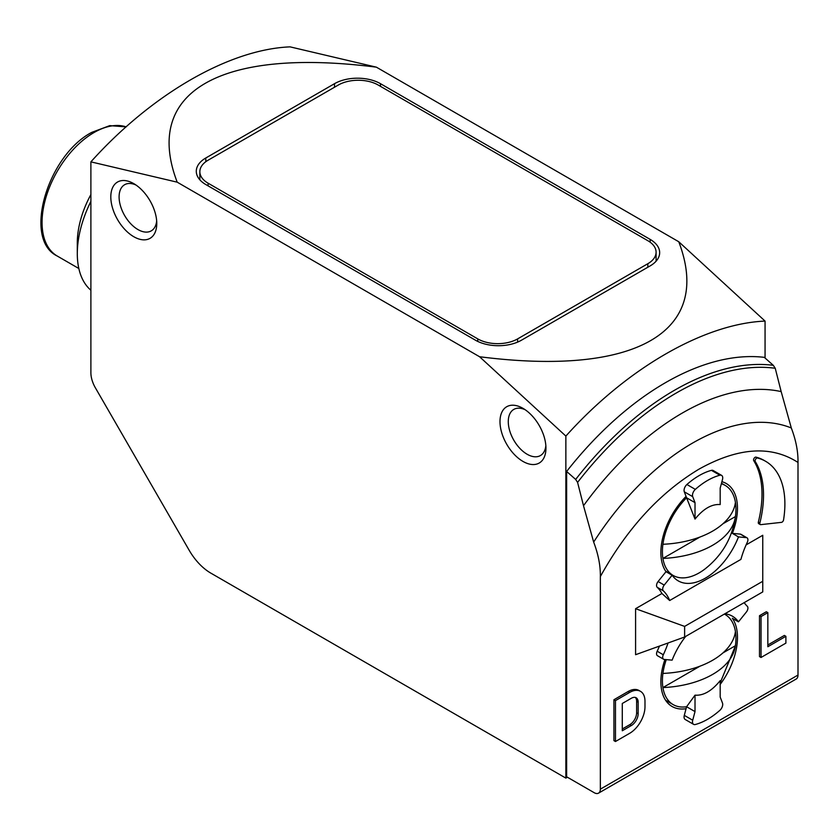 <?xml version="1.0" encoding="UTF-8"?>
<svg xmlns="http://www.w3.org/2000/svg" width="840" height="840" viewBox="0 0 840 840"><rect width="100%" height="100%" fill="white"/><g stroke="black" fill="none" stroke-linecap="round" stroke-linejoin="round"><path stroke-width="1.26" d="M583.506 505.722L577.584 482.391L575.663 479.441A267.96 154.707 -60 0 1 674.489 390.264A267.96 154.707 -60 0 1 773.315 365.327L764.295 357.346A270.858 156.377 120 0 0 566.633 471.461L566.633 776.79L594.216 792.708A8.662 5.008 -120 0 0 598.553 793.139A8.662 5.008 -120 0 0 600.348 789.17L600.348 576.566C600.537 565.813 598.311 554.316 593.659 542.083L583.506 505.722A245.627 141.813 -60 0 1 682.332 413.028A245.627 141.813 -60 0 1 781.169 391.608L775.236 368.277L773.315 365.327M598.553 793.139L796.204 679.025A8.662 5.008 -120 0 0 798 675.056L798 462.452C798.189 451.7 795.963 440.202 791.312 427.969L781.169 391.608M522.974 461.423A32.508 18.764 60 0 1 499.989 421.606A32.508 18.764 60 0 1 522.974 408.345L522.974 408.345A32.508 18.764 60 0 1 545.948 448.151A32.508 18.764 60 0 1 522.974 461.423M525.147 409.721A26.639 15.383 -120 0 0 513.797 409.416A26.639 15.383 -120 0 0 509.712 430.763A26.639 15.383 -120 0 0 527.111 454.241A26.639 15.383 -120 0 0 540.435 455.553A26.639 15.383 -120 0 0 545.853 445.578M133.791 236.722A32.508 18.764 60 0 1 110.806 196.917A32.508 18.764 60 0 1 133.791 183.645L133.791 183.645A32.508 18.764 60 0 1 156.776 223.461A32.508 18.764 60 0 1 133.791 236.722M135.965 185.021A26.639 15.383 -120 0 0 124.614 184.727A26.639 15.383 -120 0 0 120.53 206.073A26.639 15.383 -120 0 0 137.939 229.551A26.639 15.383 -120 0 0 151.253 230.864A26.639 15.383 -120 0 0 156.671 220.889M724.857 613.788A54.17 31.279 -60 0 1 732.385 616.192A54.17 31.279 -60 0 1 738.476 621.841L732.344 618.303A54.17 31.279 120 0 1 720.185 684.432M740.26 534.093L746.393 537.631A4.337 2.499 -60 0 1 747.023 537.821L740.891 534.282A4.337 2.499 120 0 0 740.26 534.093L732.344 533.379A54.17 31.279 120 0 0 726.254 483.504A54.17 31.279 120 0 0 721.896 481.688M732.344 533.379L738.476 536.918A54.17 31.279 -60 0 1 705.306 578.193A54.17 31.279 -60 0 1 678.216 580.871A54.17 31.279 -60 0 1 672.126 575.222L664.22 585.071A4.337 2.499 120 0 0 663.306 590.793A65.005 37.527 -60 0 1 669.679 600.516L661.92 593.502L635.586 608.706L635.586 654.707L684.621 637.014L684.621 626.399L635.586 608.706M684.296 491.81L692.716 496.671A5.418 3.129 120 0 1 695.331 489.384A67.168 38.787 -60 0 1 707.595 480.438A67.168 38.787 -60 0 1 719.87 475.219A5.418 3.129 -60 0 1 721.591 475.367L713.16 470.505A5.418 3.129 120 0 0 711.438 470.348A67.168 38.787 120 0 0 699.174 475.577A67.168 38.787 120 0 0 686.9 484.512A5.418 3.129 120 0 0 684.296 491.81L686.07 496.419A54.17 31.279 120 0 0 666.005 571.683L658.087 581.532A4.337 2.499 120 0 0 657.174 587.255A65.005 37.527 -60 0 1 661.92 593.502M755.979 457.128A2.163 1.25 120 0 0 755.087 457.306A2.163 1.25 120 0 0 753.732 460.688A99.677 57.551 -60 0 1 758.352 522.071A2.163 1.25 120 0 0 758.72 523.667L760.252 524.548A2.163 1.25 120 0 0 760.767 524.643L781.484 522.354A2.163 1.25 120 0 0 783.562 519.865A93.177 53.791 -60 0 0 765.587 461.276A93.177 53.791 -60 0 0 757.512 458.01L755.979 457.128A93.177 53.791 120 0 1 764.053 460.394L765.587 461.276M753.732 460.688L755.265 461.58A2.163 1.25 -60 0 1 756.62 458.199A2.163 1.25 -60 0 1 757.512 458.01M90.888 194.544A73.385 42.368 120 0 0 77.301 242.802L77.301 253.659A86.677 50.043 120 0 0 90.888 290.241M90.888 201.38A86.677 50.043 120 0 0 77.301 253.659M666.267 659.621A52.007 30.03 -60 0 0 662.918 673.428A52.007 30.03 120 0 0 662.918 687.582A52.007 30.03 120 0 0 673.166 704.613A52.007 30.03 120 0 0 686.595 706.734L695.016 711.606L692.716 720.226A5.418 3.129 120 0 0 693.609 724.353A5.418 3.129 120 0 0 695.331 724.51A67.168 38.787 120 0 0 719.87 710.336A5.418 3.129 120 0 0 722.484 703.049L720.185 697.074L720.185 680.642C711.774 690.984 703.385 695.825 695.016 695.163L695.016 711.606M721.35 483.745A52.007 30.03 -60 0 1 725.172 485.384A52.007 30.03 -60 0 1 735.431 502.404A52.007 30.03 120 0 1 735.431 516.558A78.614 45.392 180 0 1 735.409 516.705C732.249 538.041 722.117 555.461 705.001 568.974A52.007 30.03 -60 0 1 699.174 572.88A52.007 30.03 -60 0 1 673.166 575.452A52.007 30.03 -60 0 1 662.918 558.432A52.007 30.03 120 0 1 662.918 544.278A52.007 30.03 -60 0 1 686.595 497.784L686.07 496.419M565.866 436.086L479.567 356.738L177.198 182.175L90.888 161.858L90.888 372.708A21.672 12.506 60 0 0 95.371 387.807L189.168 550.263A43.334 25.021 60 0 0 210.84 573.132L565.866 778.113L565.866 436.086C626.745 368.308 704.183 323.61 765.062 321.09L678.751 241.742C713.275 331.968 635.849 376.677 479.567 356.738M521.441 340.221L650.139 265.913A32.508 18.764 0 0 0 659.663 252.651A32.508 18.764 0 0 0 650.139 239.379L380.478 83.685A32.508 18.764 0 0 0 334.509 83.685L205.8 157.994A32.508 18.764 0 0 0 196.287 171.266A32.508 18.764 0 0 0 205.8 184.537L475.471 340.221A32.508 18.764 0 0 0 521.441 340.221M177.198 182.175C142.674 91.938 220.101 47.24 376.383 67.168L678.751 241.742M567.399 777.231L565.866 778.113M765.062 321.09L765.062 358.019M376.383 67.168L290.073 46.862C229.194 49.382 151.767 94.08 90.888 161.858M566.633 471.461L575.663 479.441M640.49 691.341L638.957 690.459A21.672 12.506 120 0 0 628.121 691.53L613.935 699.731L613.935 740.628L615.468 741.51L629.654 733.32A21.672 12.506 120 0 0 644.984 706.787L644.984 701.264A21.672 12.506 -60 0 0 640.49 691.341A21.672 12.506 -60 0 0 629.654 692.423L615.468 700.613L615.468 741.51M664.933 659.505A54.17 31.279 120 0 0 672.084 706.493A54.17 31.279 120 0 0 686.07 708.698L684.296 715.365A5.418 3.129 120 0 0 685.188 719.492L693.609 724.353M657.174 651.231A4.337 2.499 120 0 0 657.447 655.704L663.579 659.243A4.337 2.499 -60 0 1 663.306 654.77L657.174 651.231A65.005 37.527 -60 0 0 659.452 646.097M746.109 544.898L762.762 535.28L762.762 591.906L684.621 637.014M767.844 612.633L766.311 611.751L759.497 615.688L759.497 656.597L761.029 657.478L785.894 643.125L785.894 636.311L767.844 646.726L767.844 612.633L761.029 616.571L761.029 657.478M785.894 636.311L784.361 635.428L767.844 644.962M656.093 261.198L656.093 252.21A28.171 16.265 180 0 0 647.84 240.702L378.179 85.019A28.171 16.265 180 0 0 338.342 85.019L208.1 160.209A28.171 16.265 180 0 0 199.847 171.707A28.171 16.265 180 0 0 208.1 183.204L477.771 338.898L477.771 341.429M517.608 342.122L517.608 338.898A28.171 16.265 180 0 1 477.771 338.898M517.608 338.898L647.84 263.708L647.84 267.246M656.093 252.21A28.171 16.265 180 0 1 647.84 263.708M613.935 699.731L615.468 700.613M695.016 695.163L686.595 706.734L686.07 708.698M663.579 659.243A4.337 2.499 -60 0 0 664.22 659.442L672.126 660.146A54.17 31.279 -60 0 1 685.755 636.363M668.062 642.989A65.005 37.527 -60 0 1 663.306 654.77M666.005 571.683L672.126 575.222M692.716 496.671L695.016 502.646L686.595 497.784L695.016 519.089C703.385 508.767 711.774 503.927 720.185 504.556L720.185 488.124L722.484 479.493A5.418 3.129 -60 0 0 721.591 475.367M746.393 537.631L738.476 536.918M747.023 537.821A4.337 2.499 -60 0 1 747.296 542.294A65.005 37.527 -60 0 0 740.922 559.388L669.679 600.516M738.476 621.841L746.393 612.003A4.337 2.499 -60 0 0 747.296 606.28A65.005 37.527 -60 0 1 744.177 602.637M755.265 461.58A99.677 57.551 -60 0 1 759.885 522.952A2.163 1.25 120 0 0 760.252 524.548M759.497 615.688L761.029 616.571M631.344 698.26A9.639 5.565 -60 0 1 636.163 697.778A9.639 5.565 -60 0 1 638.159 702.198L638.159 713.727A9.639 5.565 -60 0 1 631.344 725.54L622.283 730.769L622.283 703.49L631.344 698.26M762.762 581.28L684.621 626.399M695.016 502.646L695.016 519.089M635.334 697.442A9.639 5.565 -60 0 1 636.625 701.306L636.625 712.845L638.159 713.727M631.344 725.54L629.811 724.658L622.283 728.994M629.811 724.658A9.639 5.565 120 0 0 636.625 712.845M725.172 614.534L724.364 614.072A52.007 30.03 -60 0 1 725.172 614.534A52.007 30.03 -60 0 1 735.431 631.565A52.007 30.03 120 0 1 735.431 645.719A78.614 45.392 180 0 1 735.409 645.865A78.614 45.392 180 0 1 662.918 687.582L699.962 666.194M662.918 544.278A78.614 45.392 0 0 0 735.431 502.404M735.431 645.719L722.894 652.953M662.918 673.428A78.614 45.392 0 0 0 735.431 631.565M735.409 516.705A78.614 45.392 180 0 1 662.918 558.432L699.962 537.033M735.431 516.558L722.894 523.803M577.584 482.391A266.038 153.594 -60 0 1 676.41 392.942A266.038 153.594 -60 0 1 775.236 368.277M791.312 427.969A215.953 124.677 120 0 0 692.486 443.121A215.953 124.677 120 0 0 593.659 542.083M600.348 576.566C627.175 528.287 660.114 492.44 699.174 469.046C738.234 447.342 771.173 445.147 798 462.452M57.257 256.043C22.407 239.39 47.649 155.316 91.781 132.363L109.757 125.633L126.179 126.882A73.385 42.368 120 0 0 93.954 132.584A73.385 42.368 120 0 0 46.011 197.243A73.385 42.368 120 0 0 57.257 256.043L78.834 268.506M719.87 475.219L711.438 470.348M650.139 242.203L650.139 239.379M205.8 157.994L205.8 161.71M334.509 87.224L334.509 83.685M380.478 83.685L380.478 86.342M798 675.056L600.348 789.17M208.1 185.861L208.1 183.204M628.121 691.53L629.654 692.423M692.716 720.226L684.296 715.365M657.174 587.255L663.306 590.793M664.22 585.071L658.087 581.532M695.331 489.384L686.9 484.512M759.885 522.952L758.352 522.071M638.159 702.198L636.625 701.306M665.585 700.235L673.166 704.613M665.585 571.074L673.166 575.452M199.847 179.812L199.847 171.707M735.409 645.865L720.185 682.878M721.476 483.252L725.172 485.384"/></g></svg>
